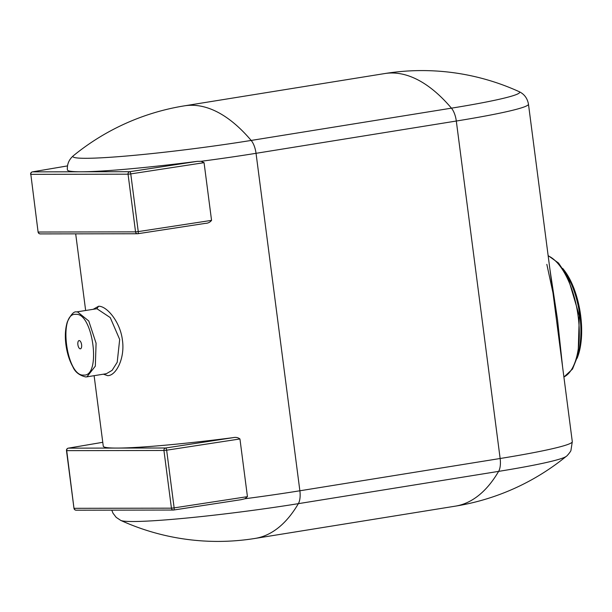 <?xml version="1.0" encoding="UTF-8"?>
<svg xmlns="http://www.w3.org/2000/svg" width="612" height="612" viewBox="0 0 612 612"><rect width="100%" height="100%" fill="white"/><g stroke="black" fill="none" stroke-linecap="round" stroke-linejoin="round"><path stroke-width="0.92" d="M549.905 269.242L557.54 319.762L562.619 367.154M111.759 510.14L113.021 513.239L116.181 517.362L120.824 520.445A124.259 7.788 172.6 0 1 120.816 520.445L120.824 520.445A124.259 7.788 172.6 0 0 298.35 503.661L498.619 471.378A234.518 102.808 -99.2 0 1 455.343 506.155A234.518 234.518 0 0 0 566.291 456.322L566.291 456.322A124.259 7.788 172.6 0 1 498.619 471.378A15.338 6.724 80.8 0 0 500.142 458.503L456.307 121.031L256.038 153.314L299.872 490.778L500.142 458.503A131.473 8.247 -7.4 0 0 572.297 441.665L552.965 292.788L546.837 264.361M93.368 309.213L98.57 306.245C106.786 305.893 120.373 321.973 122.431 340.234C125.131 358.517 115.898 375.975 107.59 375.638L103.405 374.184M204.064 162.677L130.761 173.907A2.188 0.75 -98.7 0 0 129.721 171.704L197.225 161.361L201.05 161.3L204.064 162.677L211.553 220.366C210.061 222.294 207.965 223.303 205.265 223.388L137.876 233.715M40.545 233.883A2.188 1.966 -90.1 0 1 38.319 232.032L135.55 231.872A2.188 1.966 89.9 0 0 137.776 233.73A2.188 0.75 -98.7 0 0 137.822 233.73L205.265 223.388M94.11 375.676L103.275 446.202A131.473 8.247 -7.4 0 0 116.991 448.076A131.473 8.247 -7.4 0 0 233.095 437.657C235.735 437.052 238.014 437.488 239.942 438.965L247.439 496.653L244.884 498.765L241.166 499.675L173.754 510.003M96.903 308.723L76.454 311.936L77.464 311.86L88.755 320.971L96.084 343.233L95.327 366.137L86.919 376.839L106.381 373.702L112.118 370.329L117.206 362.273L119.684 339.453L110.236 317.582L96.903 308.723L98.57 306.245M76.431 510.178A2.188 1.966 -90.1 0 1 74.205 508.32L171.429 508.167A2.188 1.966 89.9 0 0 173.655 510.018A2.188 0.75 -98.7 0 0 173.709 510.018L241.166 499.675M184.396 105.845A234.518 234.518 0 0 0 73.448 155.678L73.448 155.678A124.259 7.788 -7.4 0 0 126.546 156.014A124.259 7.788 -7.4 0 0 251.172 140.439L451.442 108.163A124.259 7.788 -7.4 0 0 518.922 91.555L518.922 91.555A234.518 234.518 0 0 0 384.665 73.57L184.396 105.845A234.518 102.808 80.8 0 1 191.571 105.272A234.518 102.808 80.8 0 1 251.172 140.439A15.338 6.724 -99.2 0 1 256.038 153.314A131.473 8.247 172.6 0 1 201.05 161.3M197.225 161.361A131.465 8.239 172.6 0 1 67.397 169.899C66.976 164.23 68.988 159.495 73.448 155.678M83.683 375.064C101.454 376.916 93.078 312.434 75.796 314.339C58.033 312.487 66.402 376.969 83.683 375.064M79.208 340.57A4.177 1.828 -99.2 0 0 79.078 340.578A4.177 1.828 -99.2 0 0 77.915 344.847A4.177 1.828 -99.2 0 0 80.279 348.832A4.177 1.828 -99.2 0 0 80.409 348.825A4.177 1.828 -99.2 0 0 81.572 344.556A4.177 1.828 -99.2 0 0 79.208 340.57M67.496 165.913L32.49 171.865L129.721 171.704A2.188 1.966 -90.1 0 0 128.053 174.19L130.761 173.907L138.251 231.596L135.55 231.872L128.053 174.19L30.829 174.344L38.089 232.002A2.188 2.188 0 0 0 40.27 233.906L137.493 233.753A2.188 2.188 0 0 0 137.822 233.73A2.188 0.75 -98.7 0 0 138.251 231.596L211.553 220.366M38.089 232.002L30.829 174.344A2.188 1.966 89.9 0 1 32.49 171.865A2.188 1.163 -99.6 0 0 32.405 171.873A2.188 1.163 -99.6 0 0 32.252 171.918M102.762 442.308L68.376 448.152A2.188 1.163 -99.6 0 0 68.292 448.16A2.188 2.188 0 0 0 66.486 450.608L73.975 508.289A2.188 2.188 0 0 0 76.156 510.201L173.38 510.041A2.188 2.188 0 0 0 173.709 510.018A2.188 0.75 -98.7 0 0 174.137 507.883L247.439 496.653M102.762 442.3L68.292 448.16A2.188 1.163 -99.6 0 0 68.139 448.206M239.942 438.965L166.648 450.195A2.188 0.75 -98.7 0 0 165.6 447.999L233.095 437.657M579.48 347.777A56.212 24.641 -99.2 0 0 579.87 315.67A56.212 24.641 -99.2 0 0 568.166 277.565M552.965 292.788L528.47 104.193A131.473 8.247 172.6 0 1 456.307 121.031A15.338 6.724 80.8 0 0 451.442 108.163A234.518 102.808 -99.2 0 0 391.841 72.989A234.518 102.808 -99.2 0 0 384.665 73.57M244.884 498.765A131.473 8.247 -7.4 0 0 299.872 490.778A15.338 6.724 -99.2 0 1 298.35 503.661A234.518 102.808 80.8 0 1 255.074 538.43L455.343 506.155M66.486 450.608L66.716 450.639A2.188 1.966 89.9 0 1 68.376 448.152L165.6 447.999A2.188 1.966 -90.1 0 0 163.94 450.478L66.716 450.639L73.975 508.289M166.648 450.195L174.137 507.883L171.429 508.167L163.94 450.478L166.648 450.195M563.897 376.984A62.447 27.379 -99.2 0 0 578.156 316.389A62.447 27.379 -99.2 0 0 548.168 255.862M578.042 355.289A56.212 24.641 -99.2 0 0 580.329 315.593A56.212 24.641 -99.2 0 0 564.432 270.887M580.65 315.532A55.616 24.381 80.8 0 1 577.598 356.995M563.484 269.41A55.616 24.381 80.8 0 1 580.65 315.501M566.291 456.322C566.437 456.674 570.912 451.465 570.95 450.386L572.297 441.665M75.689 233.853L85.642 310.46M120.824 520.445A234.518 234.518 0 0 0 255.074 538.43M528.47 104.193C527.36 98.172 524.178 93.957 518.922 91.555M76.454 311.936C73.922 311.21 70.877 314.545 67.312 321.935C65.285 328.583 64.818 336.172 65.928 344.686C67.075 353.193 69.393 360.56 72.874 366.795C74.985 371.928 79.239 375.309 85.634 376.938L86.919 376.839M548.13 255.587L558.542 263.053L567.722 276.693L579.304 315.731L578.103 355.037L572.511 369.059L563.904 377.053M67.496 165.906L32.405 171.873A2.188 2.188 0 0 0 30.6 174.313M105.639 373.764L106.381 373.702M577.277 358.112L581.4 338.994L580.689 315.509L574.071 288.604L562.826 268.454"/></g></svg>
